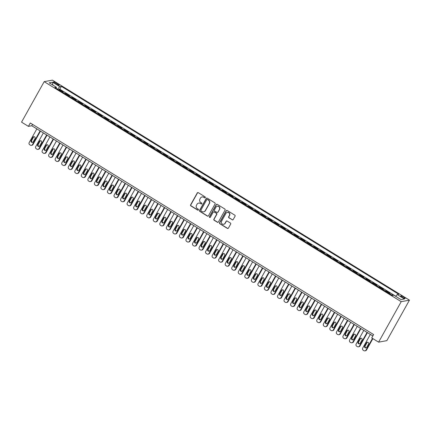 <?xml version="1.0" encoding="UTF-8"?>
<svg xmlns="http://www.w3.org/2000/svg" width="431" height="431" viewBox="0 0 431 431"><rect width="100%" height="100%" fill="white"/><g stroke="black" fill="none" stroke-linecap="round" stroke-linejoin="round"><path stroke-width="0.65" d="M205.307 197.608A0.539 0.517 -100.4 0 0 205.118 196.87L198.298 192.668A0.77 0.738 -100.4 0 0 197.285 192.932L190.621 204.854A0.77 0.738 -100.4 0 0 190.895 205.91L197.716 210.112A0.539 0.517 -100.4 0 0 198.422 209.929A0.539 0.517 -100.4 0 0 198.233 209.186L197.35 208.642A2.473 2.365 -100.4 0 1 196.482 205.258L197.037 204.267A2.473 2.365 -100.4 0 1 200.275 203.41L201.158 203.955A0.539 0.517 -100.4 0 0 201.864 203.771A0.539 0.517 -100.4 0 0 201.676 203.028L200.792 202.484A2.473 2.365 -100.4 0 1 199.925 199.1L200.48 198.104A2.473 2.365 -100.4 0 1 203.718 197.253L204.601 197.797A0.539 0.517 -100.4 0 0 205.307 197.608M403.664 297.04A2.516 0.474 29.2 0 0 400.755 295.941A2.516 0.474 29.2 0 0 402.242 297.298A2.516 0.474 29.2 0 0 405.151 298.397A2.516 0.474 29.2 0 0 403.664 297.04M232.18 219.821A0.77 0.738 -100.4 0 0 233.193 219.557L235.062 216.211A0.77 0.738 -100.4 0 0 234.787 215.15L227.212 210.484A0.77 0.738 -100.4 0 0 226.2 210.754L219.541 222.671A0.77 0.738 -100.4 0 0 219.81 223.732L227.385 228.398A0.77 0.738 -100.4 0 0 228.398 228.134L230.655 224.093A0.77 0.738 -100.4 0 0 230.386 223.032L227.142 221.038A0.77 0.738 -100.4 0 0 226.13 221.302L225.009 223.306A2.069 1.977 -100.4 0 1 221.679 223.42A2.069 1.977 -100.4 0 1 221.577 221.189L225.963 213.34A2.069 1.977 -100.4 0 1 229.292 213.232A2.069 1.977 -100.4 0 1 229.394 215.457L228.667 216.766A0.77 0.738 -100.4 0 0 228.936 217.822L232.401 219.783A0.77 0.738 -100.4 0 0 232.799 219.891M44.177 81.653L21.55 122.14L28.414 126.369L30.299 122.997L373.612 334.548L371.727 337.92L378.596 342.155L401.218 301.668L44.177 81.653L52.404 80.144L409.45 300.159L401.218 301.668M215.096 203.911A0.77 0.738 -100.4 0 0 214.827 202.85L207.252 198.185A0.77 0.738 -100.4 0 0 206.239 198.449L199.575 210.371A0.77 0.738 -100.4 0 0 199.849 211.432L207.424 216.098A0.77 0.738 -100.4 0 0 208.437 215.829L215.096 203.911M217.235 204.337L224.804 209.003A0.77 0.738 -100.4 0 1 225.079 210.059L218.415 221.981A0.77 0.738 -100.4 0 1 217.402 222.251L214.164 220.252A0.77 0.738 -100.4 0 1 213.889 219.19L216.594 214.358A0.77 0.738 -100.4 0 0 216.319 213.302L214.169 211.977A0.77 0.738 -100.4 0 0 213.156 212.241L210.344 217.278A0.539 0.517 -100.4 0 1 209.471 217.305A0.539 0.517 -100.4 0 1 209.444 216.723L216.222 204.601A0.77 0.738 -100.4 0 1 217.235 204.337M393.261 295.283L392.522 294.826L392.194 295.413M391.569 295.025A3.146 0.684 -58.4 0 1 391.709 294.976L389.096 293.366L389.904 293.215L385.982 290.796L385.653 291.383M385.028 290.995A3.146 0.684 -58.4 0 1 385.169 290.947L382.556 289.336L383.364 289.185L379.442 286.766L379.113 287.353M378.488 286.965A3.146 0.684 -58.4 0 1 378.628 286.917L376.015 285.306L376.829 285.155L372.901 282.741L372.578 283.323M371.948 282.935A3.146 0.684 -58.4 0 1 372.093 282.887L369.475 281.276L370.288 281.125L366.366 278.712L366.038 279.293M365.413 278.911A3.146 0.684 -58.4 0 1 365.553 278.857L362.934 277.246L363.748 277.095L359.826 274.682L359.497 275.264M358.872 274.881A3.146 0.684 -58.4 0 1 359.012 274.827L356.399 273.216L357.207 273.065L353.285 270.652L352.957 271.234M352.332 270.851A3.146 0.684 -58.4 0 1 352.472 270.797L349.859 269.186L350.672 269.036L346.745 266.622L346.422 267.204M345.791 266.821A3.146 0.684 -58.4 0 1 345.937 266.767L343.318 265.157L344.132 265.011L340.204 262.592L339.881 263.174M339.251 262.791A3.146 0.684 -58.4 0 1 339.396 262.738L336.778 261.127L337.592 260.981L333.669 258.562L333.341 259.144M332.716 258.762A3.146 0.684 -58.4 0 1 332.856 258.708L330.238 257.097L331.051 256.951L327.129 254.532L326.8 255.12M326.175 254.732A3.146 0.684 -58.4 0 1 326.315 254.678L323.703 253.067L324.511 252.922L320.589 250.503L320.26 251.09M319.635 250.702A3.146 0.684 -58.4 0 1 319.775 250.653L317.162 249.037L317.976 248.892L314.048 246.473L313.725 247.06M313.095 246.672A3.146 0.684 -58.4 0 1 313.24 246.624L310.622 245.007L311.435 244.862L307.513 242.443L307.184 243.03M306.56 242.642A3.146 0.684 -58.4 0 1 306.7 242.594L304.081 240.977L304.895 240.832L300.973 238.413L300.644 239M300.019 238.612A3.146 0.684 -58.4 0 1 300.159 238.564L297.546 236.953L298.354 236.802L294.432 234.383L294.104 234.97M293.479 234.583A3.146 0.684 -58.4 0 1 293.619 234.534L291.006 232.923L291.814 232.772L287.892 230.353L287.563 230.941M286.938 230.553A3.146 0.684 -58.4 0 1 287.078 230.504L284.465 228.893L285.279 228.742L281.351 226.323L281.028 226.911M280.398 226.523A3.146 0.684 -58.4 0 1 280.543 226.474L277.925 224.863L278.738 224.713L274.816 222.294L274.488 222.881M273.863 222.493A3.146 0.684 -58.4 0 1 274.003 222.444L271.385 220.834L272.198 220.683L268.276 218.264L267.947 218.851M267.322 218.463A3.146 0.684 -58.4 0 1 267.462 218.415L264.849 216.804L265.658 216.653L261.736 214.234L261.407 214.821M260.782 214.433A3.146 0.684 -58.4 0 1 260.922 214.385L258.309 212.774L259.123 212.623L255.195 210.204L254.872 210.791M254.242 210.403A3.146 0.684 -58.4 0 1 254.387 210.355L251.769 208.744L252.582 208.593L248.655 206.174L248.331 206.761M247.701 206.374A3.146 0.684 -58.4 0 1 247.847 206.325L245.228 204.714L246.042 204.563L242.12 202.15L241.791 202.732M241.166 202.349A3.146 0.684 -58.4 0 1 241.306 202.295L238.688 200.684L239.501 200.534L235.579 198.12L235.251 198.702M234.626 198.319A3.146 0.684 -58.4 0 1 234.766 198.265L232.153 196.655L232.961 196.504L229.039 194.09L228.71 194.672M228.085 194.289A3.146 0.684 -58.4 0 1 228.225 194.236L225.612 192.625L226.426 192.474L222.498 190.06L222.175 190.642M221.545 190.26A3.146 0.684 -58.4 0 1 221.69 190.206L219.072 188.595L219.885 188.449L215.963 186.03L215.635 186.612M215.01 186.23A3.146 0.684 -58.4 0 1 215.15 186.176L212.531 184.565L213.345 184.42L209.423 182.001L209.094 182.582M208.469 182.2A3.146 0.684 -58.4 0 1 208.609 182.146L205.996 180.535L206.805 180.39L202.882 177.971L202.554 178.558M201.929 178.17A3.146 0.684 -58.4 0 1 202.069 178.116L199.456 176.505L200.264 176.36L196.342 173.941L196.013 174.528M195.388 174.14A3.146 0.684 -58.4 0 1 195.529 174.092L192.916 172.475L193.729 172.33L189.802 169.911L189.478 170.498M188.848 170.11A3.146 0.684 -58.4 0 1 188.993 170.062L186.375 168.446L187.189 168.3L183.267 165.881L182.938 166.468M182.313 166.08A3.146 0.684 -58.4 0 1 182.453 166.032L179.835 164.416L180.648 164.27L176.726 161.851L176.398 162.439M175.773 162.051A3.146 0.684 -58.4 0 1 175.913 162.002L173.3 160.391L174.108 160.24L170.186 157.821L169.857 158.409M169.232 158.021A3.146 0.684 -58.4 0 1 169.372 157.972L166.759 156.361L167.573 156.211L163.645 153.792L163.322 154.379M162.692 153.991A3.146 0.684 -58.4 0 1 162.837 153.942L160.219 152.332L161.032 152.181L157.105 149.762L156.782 150.349M156.151 149.961A3.146 0.684 -58.4 0 1 156.297 149.913L153.678 148.302L154.492 148.151L150.57 145.732L150.241 146.319M149.616 145.931A3.146 0.684 -58.4 0 1 149.756 145.883L147.138 144.272L147.952 144.121L144.029 141.702L143.701 142.289M143.076 141.901A3.146 0.684 -58.4 0 1 143.216 141.853L140.603 140.242L141.411 140.091L137.489 137.672L137.16 138.259M136.535 137.872A3.146 0.684 -58.4 0 1 136.675 137.823L134.063 136.212L134.876 136.061L130.949 133.642L130.625 134.23M129.995 133.842A3.146 0.684 -58.4 0 1 130.14 133.793L127.522 132.182L128.336 132.031L124.414 129.612L124.085 130.2M123.46 129.812A3.146 0.684 -58.4 0 1 123.6 129.763L120.982 128.152L121.795 128.002L117.873 125.588L117.544 126.17M116.92 125.787A3.146 0.684 -58.4 0 1 117.06 125.733L114.447 124.123L115.255 123.972L111.333 121.558L111.004 122.14M110.379 121.757A3.146 0.684 -58.4 0 1 110.519 121.704L107.906 120.093L108.714 119.942L104.792 117.528L104.464 118.11M103.839 117.728A3.146 0.684 -58.4 0 1 103.979 117.674L101.366 116.063L102.179 115.912L98.252 113.498L97.929 114.08M97.298 113.698A3.146 0.684 -58.4 0 1 97.444 113.644L94.825 112.033L95.639 111.888L91.717 109.469L91.388 110.05M90.763 109.668A3.146 0.684 -58.4 0 1 90.903 109.614L88.285 108.003L89.098 107.858L85.176 105.439L84.848 106.021M84.223 105.638A3.146 0.684 -58.4 0 1 84.363 105.584L81.75 103.973L82.558 103.828L78.636 101.409L78.307 101.996M77.682 101.608A3.146 0.684 -58.4 0 1 77.822 101.554L75.209 99.944L76.023 99.798L72.096 97.379L71.772 97.966M71.142 97.578A3.146 0.684 -58.4 0 1 71.287 97.53L68.669 95.914L69.483 95.768L65.555 93.349L64.747 93.5A3.146 0.684 121.6 0 0 64.602 93.549M65.232 93.936L65.555 93.349M54.958 83.285L56.402 84.169A2.441 0.458 29.2 0 0 59.219 85.236A2.441 0.458 29.2 0 0 57.781 83.921L56.337 83.032A2.441 0.458 29.2 0 0 53.519 81.971A2.441 0.458 29.2 0 0 54.958 83.285M395.723 296.345L397.215 294.562L398.772 294.276L61.347 86.351L59.79 86.636L57.609 89.239M397.215 294.562L404.407 298.99L401.029 299.61L393.837 295.181L392.28 295.467L54.85 87.541L56.407 87.256L49.215 82.822L52.598 82.202L59.79 86.636M395.798 296.253L59.764 89.185L59.02 89.319L62.942 91.738L62.129 91.884A3.146 0.684 121.6 0 0 61.989 91.938M71.287 97.53L72.096 97.379M77.822 101.554L78.636 101.409M84.363 105.584L85.176 105.439M90.903 109.614L91.717 109.469M97.444 113.644L98.252 113.498M103.979 117.674L104.792 117.528M110.519 121.704L111.333 121.558M117.06 125.733L117.873 125.588M123.6 129.763L124.414 129.612M130.14 133.793L130.949 133.642M136.675 137.823L137.489 137.672M143.216 141.853L144.029 141.702M149.756 145.883L150.57 145.732M156.297 149.913L157.105 149.762M162.837 153.942L163.645 153.792M169.372 157.972L170.186 157.821M175.913 162.002L176.726 161.851M182.453 166.032L183.267 165.881M188.993 170.062L189.802 169.911M195.529 174.092L196.342 173.941M202.069 178.116L202.882 177.971M208.609 182.146L209.423 182.001M215.15 186.176L215.963 186.03M221.69 190.206L222.498 190.06M228.225 194.236L229.039 194.09M234.766 198.265L235.579 198.12M241.306 202.295L242.12 202.15M247.847 206.325L248.655 206.174M254.387 210.355L255.195 210.204M260.922 214.385L261.736 214.234M267.462 218.415L268.276 218.264M274.003 222.444L274.816 222.294M280.543 226.474L281.351 226.323M287.078 230.504L287.892 230.353M293.619 234.534L294.432 234.383M300.159 238.564L300.973 238.413M306.7 242.594L307.513 242.443M313.24 246.624L314.048 246.473M319.775 250.653L320.589 250.503M326.315 254.678L327.129 254.532M332.856 258.708L333.669 258.562M339.396 262.738L340.204 262.592M345.937 266.767L346.745 266.622M352.472 270.797L353.285 270.652M359.012 274.827L359.826 274.682M365.553 278.857L366.366 278.712M372.093 282.887L372.901 282.741M378.628 286.917L379.442 286.766M385.169 290.947L385.982 290.796M391.709 294.976L392.522 294.826M378.596 342.155L386.822 340.646L409.45 300.159M28.414 126.369L31.754 125.755L372.837 335.938M32.53 124.37L31.754 125.755M58.691 89.907L59.02 89.319M59.764 89.185L61.347 86.351M56.143 88.333L56.407 87.256M52.733 84.988L52.598 82.202M205.064 197.829A0.539 0.517 -100.4 0 1 204.822 197.754L203.938 197.209A2.473 2.365 -100.4 0 0 202.198 196.924M198.756 203.082A2.473 2.365 -100.4 0 1 200.496 203.373L201.379 203.917A0.539 0.517 -100.4 0 0 201.622 203.992M197.899 192.56A0.77 0.738 -100.4 0 0 197.506 192.894L190.847 204.817A0.77 0.738 -100.4 0 0 191.116 205.873L197.937 210.075A0.539 0.517 -100.4 0 0 198.179 210.15M206.853 198.077A0.77 0.738 -100.4 0 0 206.46 198.411L199.801 210.333A0.77 0.738 -100.4 0 0 200.07 211.389L207.645 216.055A0.77 0.738 -100.4 0 0 208.044 216.168M207.44 199.548A0.539 0.517 -100.4 0 0 206.729 199.731L200.884 210.199A0.539 0.517 -100.4 0 0 201.072 210.937L202.004 211.513A2.473 2.365 -100.4 0 0 205.242 210.657L209.24 203.507A2.473 2.365 -100.4 0 0 208.372 200.119L207.661 199.505A0.539 0.517 -100.4 0 0 207.198 199.472M203.744 211.799A2.473 2.365 -100.4 0 0 205.463 210.619L205.242 210.657M207.661 199.505L208.593 200.081A2.473 2.365 -100.4 0 1 209.461 203.464L205.463 210.619M213.776 211.863A0.77 0.738 -100.4 0 1 214.396 211.933L216.545 213.259A0.77 0.738 -100.4 0 1 216.815 214.315L214.115 219.153A0.77 0.738 -100.4 0 0 214.385 220.209L217.628 222.207A0.77 0.738 -100.4 0 0 218.021 222.315M216.836 204.224A0.77 0.738 -100.4 0 0 216.443 204.563L209.671 216.68A0.539 0.517 -100.4 0 0 210.102 217.499M219.395 209.342A2.069 1.977 -100.4 0 0 217.305 206.25A2.069 1.977 -100.4 0 0 215.963 207.225L214.417 209.989A0.77 0.738 -100.4 0 0 214.686 211.05L216.841 212.375A0.77 0.738 -100.4 0 0 217.849 212.106L219.621 209.299A2.069 1.977 -100.4 0 0 217.418 206.233M217.456 212.44A0.77 0.738 -100.4 0 0 218.075 212.063L217.849 212.106M219.621 209.299L218.075 212.063M227.417 212.348A2.069 1.977 -100.4 0 1 229.621 215.419L228.888 216.723A0.77 0.738 -100.4 0 0 229.157 217.784L232.401 219.783M223.775 224.255A2.069 1.977 -100.4 0 0 225.23 223.263L225.009 223.306M226.744 220.925A0.77 0.738 -100.4 0 0 226.35 221.265L225.23 223.263M226.819 210.376A0.77 0.738 -100.4 0 0 226.426 210.711L219.762 222.633A0.77 0.738 -100.4 0 0 220.031 223.689L227.606 228.36A0.77 0.738 -100.4 0 0 228.004 228.468M40.11 130.905L32.454 144.606A1.573 1.508 -100.4 0 1 30.396 145.15L29.739 144.746A1.573 1.508 -100.4 0 1 29.189 142.591L36.84 128.891M40.482 131.137L33.015 144.504A1.573 1.508 79.6 0 1 31.991 145.247L31.431 145.344M34.049 136.675A1.261 1.207 -100.4 0 0 33.499 137.182L31.689 140.42A1.261 1.207 -100.4 0 0 32.681 142.322M33.225 141.81L35.035 138.572A1.261 1.207 -100.4 0 0 33.763 136.692A1.261 1.207 -100.4 0 0 32.945 137.284L31.134 140.522A1.261 1.207 -100.4 0 0 32.406 142.408A1.261 1.207 -100.4 0 0 33.225 141.81M46.65 134.935L38.995 148.636A1.573 1.508 -100.4 0 1 36.937 149.18L36.279 148.776A1.573 1.508 -100.4 0 1 35.725 146.621L43.38 132.92M47.022 135.167L39.55 148.533A1.573 1.508 79.6 0 1 38.526 149.271L37.971 149.374M40.584 140.705A1.261 1.207 -100.4 0 0 40.04 141.212L38.23 144.45A1.261 1.207 -100.4 0 0 39.216 146.351M39.765 145.84L41.575 142.602A1.261 1.207 -100.4 0 0 40.304 140.721A1.261 1.207 -100.4 0 0 39.485 141.314L37.675 144.552A1.261 1.207 -100.4 0 0 38.946 146.438A1.261 1.207 -100.4 0 0 39.765 145.84M53.191 138.965L45.535 152.666A1.573 1.508 -100.4 0 1 43.472 153.204L42.82 152.806A1.573 1.508 -100.4 0 1 42.265 150.651L49.921 136.95M53.563 139.197L46.09 152.563A1.573 1.508 79.6 0 1 45.066 153.301L44.512 153.404M47.124 144.735A1.261 1.207 -100.4 0 0 46.58 145.242L44.77 148.48A1.261 1.207 -100.4 0 0 45.756 150.381M46.306 149.869L48.116 146.632A1.261 1.207 -100.4 0 0 46.839 144.751A1.261 1.207 -100.4 0 0 46.02 145.344L44.21 148.582A1.261 1.207 -100.4 0 0 45.487 150.467A1.261 1.207 -100.4 0 0 46.306 149.869M59.731 142.995L52.076 156.695A1.573 1.508 -100.4 0 1 50.012 157.234L49.36 156.836A1.573 1.508 -100.4 0 1 48.805 154.681L56.461 140.98M60.103 143.227L52.63 156.593A1.573 1.508 79.6 0 1 51.607 157.331L51.052 157.434M53.665 148.765A1.261 1.207 -100.4 0 0 53.115 149.271L51.305 152.509A1.261 1.207 -100.4 0 0 52.296 154.411M52.846 153.899L54.656 150.661A1.261 1.207 -100.4 0 0 53.379 148.781A1.261 1.207 -100.4 0 0 52.56 149.374L50.75 152.612A1.261 1.207 -100.4 0 0 52.022 154.497A1.261 1.207 -100.4 0 0 52.846 153.899M66.266 147.025L58.616 160.72A1.573 1.508 -100.4 0 1 56.553 161.264L55.895 160.865A1.573 1.508 -100.4 0 1 55.346 158.705L63.001 145.01M66.638 147.257L59.171 160.623A1.573 1.508 79.6 0 1 58.147 161.361L57.592 161.463M60.205 152.795A1.261 1.207 -100.4 0 0 59.656 153.301L57.846 156.539A1.261 1.207 -100.4 0 0 58.837 158.441M59.381 157.929L61.191 154.691A1.261 1.207 -100.4 0 0 59.92 152.811A1.261 1.207 -100.4 0 0 59.101 153.404L57.291 156.642A1.261 1.207 -100.4 0 0 58.562 158.522A1.261 1.207 -100.4 0 0 59.381 157.929M72.807 151.055L65.151 164.75A1.573 1.508 -100.4 0 1 63.093 165.294L62.436 164.895A1.573 1.508 -100.4 0 1 61.886 162.735L69.536 149.04M73.178 151.286L65.711 164.647A1.573 1.508 79.6 0 1 64.688 165.391L64.127 165.493M66.746 156.819A1.261 1.207 -100.4 0 0 66.196 157.331L64.386 160.569A1.261 1.207 -100.4 0 0 65.372 162.471M65.921 161.959L67.732 158.721A1.261 1.207 -100.4 0 0 66.46 156.841A1.261 1.207 -100.4 0 0 65.641 157.434L63.831 160.671A1.261 1.207 -100.4 0 0 65.103 162.552A1.261 1.207 -100.4 0 0 65.921 161.959M79.347 155.085L71.691 168.78A1.573 1.508 -100.4 0 1 69.628 169.324L68.976 168.92A1.573 1.508 -100.4 0 1 68.421 166.765L76.077 153.07M79.719 155.316L72.246 168.677A1.573 1.508 79.6 0 1 71.223 169.421L70.668 169.523M73.281 160.849A1.261 1.207 -100.4 0 0 72.737 161.361L70.926 164.599A1.261 1.207 -100.4 0 0 71.912 166.501M72.462 165.989L74.272 162.751A1.261 1.207 -100.4 0 0 73.001 160.865A1.261 1.207 -100.4 0 0 72.176 161.463L70.372 164.701A1.261 1.207 -100.4 0 0 71.643 166.581A1.261 1.207 -100.4 0 0 72.462 165.989M85.888 159.114L78.232 172.809A1.573 1.508 -100.4 0 1 76.168 173.354L75.517 172.95A1.573 1.508 -100.4 0 1 74.962 170.795L82.617 157.1M86.259 159.346L78.787 172.707A1.573 1.508 79.6 0 1 77.763 173.451L77.208 173.553M79.821 164.879A1.261 1.207 -100.4 0 0 79.272 165.391L77.467 168.629A1.261 1.207 -100.4 0 0 78.453 170.525M79.002 170.019L80.812 166.781A1.261 1.207 -100.4 0 0 79.536 164.895A1.261 1.207 -100.4 0 0 78.717 165.493L76.907 168.731A1.261 1.207 -100.4 0 0 78.183 170.611A1.261 1.207 -100.4 0 0 79.002 170.019M92.428 163.144L84.772 176.839A1.573 1.508 -100.4 0 1 82.709 177.383L82.057 176.979A1.573 1.508 -100.4 0 1 81.502 174.824L89.158 161.129M92.794 163.376L85.327 176.737A1.573 1.508 79.6 0 1 84.304 177.48L83.749 177.583M86.362 168.909A1.261 1.207 -100.4 0 0 85.812 169.421L84.002 172.659A1.261 1.207 -100.4 0 0 84.993 174.555M85.537 174.049L87.348 170.811A1.261 1.207 -100.4 0 0 86.076 168.925A1.261 1.207 -100.4 0 0 85.257 169.523L83.447 172.761A1.261 1.207 -100.4 0 0 84.718 174.641A1.261 1.207 -100.4 0 0 85.537 174.049M98.963 167.174L91.313 180.869A1.573 1.508 -100.4 0 1 89.249 181.413L88.592 181.009A1.573 1.508 -100.4 0 1 88.043 178.854L95.693 165.159M99.335 167.4L91.868 180.767A1.573 1.508 79.6 0 1 90.844 181.51L90.284 181.613M92.902 172.939A1.261 1.207 -100.4 0 0 92.353 173.451L90.542 176.688A1.261 1.207 -100.4 0 0 91.534 178.585M92.078 178.078L93.888 174.841A1.261 1.207 -100.4 0 0 92.617 172.955A1.261 1.207 -100.4 0 0 91.798 173.553L89.987 176.791A1.261 1.207 -100.4 0 0 91.259 178.671A1.261 1.207 -100.4 0 0 92.078 178.078M105.503 171.204L97.848 184.899A1.573 1.508 -100.4 0 1 95.79 185.443L95.132 185.039A1.573 1.508 -100.4 0 1 94.578 182.884L102.233 169.189M105.875 171.43L98.408 184.797A1.573 1.508 79.6 0 1 97.379 185.54L96.824 185.642M99.437 176.969A1.261 1.207 -100.4 0 0 98.893 177.48L97.083 180.718A1.261 1.207 -100.4 0 0 98.069 182.615M98.618 182.108L100.428 178.87A1.261 1.207 -100.4 0 0 99.157 176.985A1.261 1.207 -100.4 0 0 98.338 177.577L96.528 180.821A1.261 1.207 -100.4 0 0 97.799 182.701A1.261 1.207 -100.4 0 0 98.618 182.108M112.044 175.234L104.388 188.929A1.573 1.508 -100.4 0 1 102.325 189.473L101.673 189.069A1.573 1.508 -100.4 0 1 101.118 186.914L108.774 173.219M112.416 175.46L104.943 188.826A1.573 1.508 79.6 0 1 103.919 189.57L103.365 189.672M105.978 180.998A1.261 1.207 -100.4 0 0 105.433 181.505L103.623 184.748A1.261 1.207 -100.4 0 0 104.609 186.645M105.159 186.138L106.969 182.9A1.261 1.207 -100.4 0 0 105.692 181.015A1.261 1.207 -100.4 0 0 104.873 181.607L103.063 184.851A1.261 1.207 -100.4 0 0 104.34 186.731A1.261 1.207 -100.4 0 0 105.159 186.138M118.584 179.264L110.929 192.959A1.573 1.508 -100.4 0 1 108.865 193.503L108.213 193.099A1.573 1.508 -100.4 0 1 107.658 190.944L115.314 177.249M118.956 179.49L111.484 192.856A1.573 1.508 79.6 0 1 110.46 193.6L109.905 193.702M112.518 185.028A1.261 1.207 -100.4 0 0 111.968 185.535L110.158 188.778A1.261 1.207 -100.4 0 0 111.15 190.674M111.699 190.168L113.509 186.93A1.261 1.207 -100.4 0 0 112.232 185.044A1.261 1.207 -100.4 0 0 111.413 185.637L109.603 188.88A1.261 1.207 -100.4 0 0 110.88 190.761A1.261 1.207 -100.4 0 0 111.699 190.168M125.119 183.294L117.469 196.989A1.573 1.508 -100.4 0 1 115.406 197.533L114.754 197.129A1.573 1.508 -100.4 0 1 114.199 194.974L121.854 181.279M125.491 183.52L118.024 196.886A1.573 1.508 79.6 0 1 117 197.63L116.445 197.732M119.058 189.058A1.261 1.207 -100.4 0 0 118.509 189.565L116.699 192.808A1.261 1.207 -100.4 0 0 117.69 194.704M118.234 194.198L120.044 190.96A1.261 1.207 -100.4 0 0 118.773 189.074A1.261 1.207 -100.4 0 0 117.954 189.667L116.144 192.905A1.261 1.207 -100.4 0 0 117.415 194.79A1.261 1.207 -100.4 0 0 118.234 194.198M131.66 187.323L124.004 201.018A1.573 1.508 -100.4 0 1 121.946 201.563L121.289 201.158A1.573 1.508 -100.4 0 1 120.739 199.003L128.39 185.308M132.031 187.55L124.564 200.916A1.573 1.508 79.6 0 1 123.541 201.66L122.98 201.762M125.599 193.088A1.261 1.207 -100.4 0 0 125.049 193.594L123.239 196.832A1.261 1.207 -100.4 0 0 124.23 198.734M124.774 198.228L126.585 194.99A1.261 1.207 -100.4 0 0 125.313 193.104A1.261 1.207 -100.4 0 0 124.494 193.697L122.684 196.935A1.261 1.207 -100.4 0 0 123.956 198.82A1.261 1.207 -100.4 0 0 124.774 198.228M138.2 191.353L130.545 205.048A1.573 1.508 -100.4 0 1 128.486 205.592L127.829 205.188A1.573 1.508 -100.4 0 1 127.274 203.033L134.93 189.338M138.572 191.579L131.099 204.946A1.573 1.508 79.6 0 1 130.076 205.689L129.521 205.792M132.134 197.118A1.261 1.207 -100.4 0 0 131.59 197.624L129.779 200.862A1.261 1.207 -100.4 0 0 130.765 202.764M131.315 202.258L133.125 199.02A1.261 1.207 -100.4 0 0 131.854 197.134A1.261 1.207 -100.4 0 0 131.035 197.727L129.225 200.965A1.261 1.207 -100.4 0 0 130.496 202.85A1.261 1.207 -100.4 0 0 131.315 202.258M144.741 195.383L137.085 209.078A1.573 1.508 -100.4 0 1 135.022 209.622L134.37 209.218A1.573 1.508 -100.4 0 1 133.815 207.063L141.47 193.368M145.112 195.609L137.64 208.976A1.573 1.508 79.6 0 1 136.616 209.719L136.061 209.822M138.674 201.148A1.261 1.207 -100.4 0 0 138.13 201.654L136.32 204.892A1.261 1.207 -100.4 0 0 137.306 206.794M137.855 206.287L139.666 203.044A1.261 1.207 -100.4 0 0 138.389 201.164A1.261 1.207 -100.4 0 0 137.57 201.756L135.76 204.994A1.261 1.207 -100.4 0 0 137.036 206.88A1.261 1.207 -100.4 0 0 137.855 206.287M151.281 199.413L143.625 213.108A1.573 1.508 -100.4 0 1 141.562 213.652L140.91 213.248A1.573 1.508 -100.4 0 1 140.355 211.093L148.011 197.398M151.653 199.639L144.18 213.006A1.573 1.508 79.6 0 1 143.157 213.749L142.602 213.851M145.215 205.178A1.261 1.207 -100.4 0 0 144.665 205.684L142.855 208.922A1.261 1.207 -100.4 0 0 143.846 210.824M144.396 210.317L146.206 207.074A1.261 1.207 -100.4 0 0 144.929 205.194A1.261 1.207 -100.4 0 0 144.11 205.786L142.3 209.024A1.261 1.207 -100.4 0 0 143.571 210.91A1.261 1.207 -100.4 0 0 144.396 210.317M157.816 203.443L150.166 217.138A1.573 1.508 -100.4 0 1 148.102 217.682L147.445 217.278A1.573 1.508 -100.4 0 1 146.896 215.123L154.551 201.428M158.188 203.669L150.721 217.035A1.573 1.508 79.6 0 1 149.697 217.779L149.142 217.876M151.755 209.207A1.261 1.207 -100.4 0 0 151.206 209.714L149.395 212.952A1.261 1.207 -100.4 0 0 150.387 214.853M150.931 214.347L152.741 211.104A1.261 1.207 -100.4 0 0 151.47 209.224A1.261 1.207 -100.4 0 0 150.651 209.816L148.84 213.054A1.261 1.207 -100.4 0 0 150.112 214.94A1.261 1.207 -100.4 0 0 150.931 214.347M164.356 207.467L156.701 221.168A1.573 1.508 -100.4 0 1 154.643 221.712L153.986 221.308A1.573 1.508 -100.4 0 1 153.436 219.153L161.086 205.452M164.728 207.699L157.261 221.065A1.573 1.508 79.6 0 1 156.237 221.809L155.677 221.906M158.296 213.237A1.261 1.207 -100.4 0 0 157.746 213.744L155.936 216.982A1.261 1.207 -100.4 0 0 156.922 218.883M157.471 218.372L159.281 215.134A1.261 1.207 -100.4 0 0 158.01 213.253A1.261 1.207 -100.4 0 0 157.191 213.846L155.381 217.084A1.261 1.207 -100.4 0 0 156.652 218.97A1.261 1.207 -100.4 0 0 157.471 218.372M170.897 211.497L163.241 225.197A1.573 1.508 -100.4 0 1 161.178 225.742L160.526 225.338A1.573 1.508 -100.4 0 1 159.971 223.183L167.627 209.482M171.269 211.729L163.796 225.095A1.573 1.508 79.6 0 1 162.773 225.833L162.218 225.936M164.831 217.267A1.261 1.207 -100.4 0 0 164.286 217.774L162.476 221.011A1.261 1.207 -100.4 0 0 163.462 222.913M164.012 222.401L165.822 219.163A1.261 1.207 -100.4 0 0 164.55 217.283A1.261 1.207 -100.4 0 0 163.726 217.876L161.921 221.114A1.261 1.207 -100.4 0 0 163.193 222.999A1.261 1.207 -100.4 0 0 164.012 222.401M177.437 215.527L169.782 229.227A1.573 1.508 -100.4 0 1 167.718 229.766L167.066 229.367A1.573 1.508 -100.4 0 1 166.511 227.212L174.167 213.512M177.809 215.759L170.337 229.125A1.573 1.508 79.6 0 1 169.313 229.863L168.758 229.965M171.371 221.297A1.261 1.207 -100.4 0 0 170.821 221.803L169.017 225.041A1.261 1.207 -100.4 0 0 170.003 226.943M170.552 226.431L172.362 223.193A1.261 1.207 -100.4 0 0 171.085 221.313A1.261 1.207 -100.4 0 0 170.267 221.906L168.456 225.144A1.261 1.207 -100.4 0 0 169.733 227.029A1.261 1.207 -100.4 0 0 170.552 226.431M183.978 219.557L176.322 233.257A1.573 1.508 -100.4 0 1 174.259 233.796L173.607 233.397A1.573 1.508 -100.4 0 1 173.052 231.242L180.708 217.542M184.344 219.788L176.877 233.155A1.573 1.508 79.6 0 1 175.853 233.893L175.298 233.995M177.911 225.327A1.261 1.207 -100.4 0 0 177.362 225.833L175.552 229.071A1.261 1.207 -100.4 0 0 176.543 230.973M177.087 230.461L178.897 227.223A1.261 1.207 -100.4 0 0 177.626 225.343A1.261 1.207 -100.4 0 0 176.807 225.936L174.997 229.173A1.261 1.207 -100.4 0 0 176.268 231.059A1.261 1.207 -100.4 0 0 177.087 230.461M190.513 223.587L182.863 237.282A1.573 1.508 -100.4 0 1 180.799 237.826L180.142 237.427A1.573 1.508 -100.4 0 1 179.592 235.267L187.243 221.572M190.885 223.818L183.417 237.185A1.573 1.508 79.6 0 1 182.394 237.923L181.834 238.025M184.452 229.357A1.261 1.207 -100.4 0 0 183.902 229.863L182.092 233.101A1.261 1.207 -100.4 0 0 183.083 235.003M183.628 234.491L185.438 231.253A1.261 1.207 -100.4 0 0 184.166 229.373A1.261 1.207 -100.4 0 0 183.347 229.965L181.537 233.203A1.261 1.207 -100.4 0 0 182.809 235.084A1.261 1.207 -100.4 0 0 183.628 234.491M197.053 227.616L189.398 241.312A1.573 1.508 -100.4 0 1 187.34 241.856L186.682 241.457A1.573 1.508 -100.4 0 1 186.127 239.297L193.783 225.602M197.425 227.848L189.958 241.209A1.573 1.508 79.6 0 1 188.929 241.953L188.374 242.055M190.987 233.381A1.261 1.207 -100.4 0 0 190.443 233.893L188.633 237.131A1.261 1.207 -100.4 0 0 189.618 239.033M190.168 238.521L191.978 235.283A1.261 1.207 -100.4 0 0 190.707 233.403A1.261 1.207 -100.4 0 0 189.888 233.995L188.078 237.233A1.261 1.207 -100.4 0 0 189.349 239.113A1.261 1.207 -100.4 0 0 190.168 238.521M203.594 231.646L195.938 245.341A1.573 1.508 -100.4 0 1 193.875 245.885L193.223 245.481A1.573 1.508 -100.4 0 1 192.668 243.326L200.323 229.631M203.965 231.878L196.493 245.239A1.573 1.508 79.6 0 1 195.469 245.982L194.914 246.085M197.527 237.411A1.261 1.207 -100.4 0 0 196.983 237.923L195.173 241.161A1.261 1.207 -100.4 0 0 196.159 243.062M196.708 242.551L198.519 239.313A1.261 1.207 -100.4 0 0 197.242 237.427A1.261 1.207 -100.4 0 0 196.423 238.025L194.613 241.263A1.261 1.207 -100.4 0 0 195.889 243.143A1.261 1.207 -100.4 0 0 196.708 242.551M210.134 235.676L202.478 249.371A1.573 1.508 -100.4 0 1 200.415 249.915L199.763 249.511A1.573 1.508 -100.4 0 1 199.208 247.356L206.864 233.661M210.506 235.908L203.033 249.269A1.573 1.508 79.6 0 1 202.01 250.012L201.455 250.115M204.068 241.441A1.261 1.207 -100.4 0 0 203.518 241.953L201.708 245.191A1.261 1.207 -100.4 0 0 202.699 247.087M203.249 246.58L205.059 243.343A1.261 1.207 -100.4 0 0 203.782 241.457A1.261 1.207 -100.4 0 0 202.963 242.055L201.153 245.293A1.261 1.207 -100.4 0 0 202.43 247.173A1.261 1.207 -100.4 0 0 203.249 246.58M216.669 239.706L209.019 253.401A1.573 1.508 -100.4 0 1 206.955 253.945L206.304 253.541A1.573 1.508 -100.4 0 1 205.749 251.386L213.404 237.691M217.041 239.938L209.574 253.299A1.573 1.508 79.6 0 1 208.55 254.042L207.995 254.145M210.608 245.471A1.261 1.207 -100.4 0 0 210.059 245.982L208.248 249.22A1.261 1.207 -100.4 0 0 209.24 251.117M209.784 250.61L211.594 247.372A1.261 1.207 -100.4 0 0 210.323 245.487A1.261 1.207 -100.4 0 0 209.504 246.085L207.694 249.323A1.261 1.207 -100.4 0 0 208.965 251.203A1.261 1.207 -100.4 0 0 209.784 250.61M223.21 243.736L215.554 257.431A1.573 1.508 -100.4 0 1 213.496 257.975L212.839 257.571A1.573 1.508 -100.4 0 1 212.289 255.416L219.939 241.721M223.581 243.962L216.114 257.329A1.573 1.508 79.6 0 1 215.091 258.072L214.53 258.174M217.149 249.501A1.261 1.207 -100.4 0 0 216.599 250.012L214.789 253.25A1.261 1.207 -100.4 0 0 215.78 255.147M216.324 254.64L218.134 251.402A1.261 1.207 -100.4 0 0 216.863 249.517A1.261 1.207 -100.4 0 0 216.044 250.115L214.234 253.353A1.261 1.207 -100.4 0 0 215.505 255.233A1.261 1.207 -100.4 0 0 216.324 254.64M229.75 247.766L222.094 261.461A1.573 1.508 -100.4 0 1 220.036 262.005L219.379 261.601A1.573 1.508 -100.4 0 1 218.824 259.446L226.48 245.751M230.122 247.992L222.649 261.358A1.573 1.508 79.6 0 1 221.626 262.102L221.071 262.204M223.684 253.53A1.261 1.207 -100.4 0 0 223.139 254.042L221.329 257.28A1.261 1.207 -100.4 0 0 222.315 259.176M222.865 258.67L224.675 255.432A1.261 1.207 -100.4 0 0 223.403 253.547A1.261 1.207 -100.4 0 0 222.585 254.139L220.774 257.382A1.261 1.207 -100.4 0 0 222.046 259.263A1.261 1.207 -100.4 0 0 222.865 258.67M236.29 251.796L228.635 265.491A1.573 1.508 -100.4 0 1 226.571 266.035L225.919 265.631A1.573 1.508 -100.4 0 1 225.365 263.476L233.02 249.781M236.662 252.022L229.19 265.388A1.573 1.508 79.6 0 1 228.166 266.132L227.611 266.234M230.224 257.56A1.261 1.207 -100.4 0 0 229.68 258.072L227.87 261.31A1.261 1.207 -100.4 0 0 228.856 263.206M229.405 262.7L231.215 259.462A1.261 1.207 -100.4 0 0 229.938 257.576A1.261 1.207 -100.4 0 0 229.12 258.169L227.309 261.412A1.261 1.207 -100.4 0 0 228.586 263.293A1.261 1.207 -100.4 0 0 229.405 262.7M242.831 255.825L235.175 269.52A1.573 1.508 -100.4 0 1 233.112 270.065L232.46 269.661A1.573 1.508 -100.4 0 1 231.905 267.506L239.561 253.811M243.203 256.052L235.73 269.418A1.573 1.508 79.6 0 1 234.706 270.162L234.152 270.264M236.764 261.59A1.261 1.207 -100.4 0 0 236.215 262.096L234.405 265.34A1.261 1.207 -100.4 0 0 235.396 267.236M235.946 266.73L237.756 263.492A1.261 1.207 -100.4 0 0 236.479 261.606A1.261 1.207 -100.4 0 0 235.66 262.199L233.85 265.442A1.261 1.207 -100.4 0 0 235.121 267.322A1.261 1.207 -100.4 0 0 235.946 266.73M249.366 259.855L241.716 273.55A1.573 1.508 -100.4 0 1 239.652 274.094L238.995 273.69A1.573 1.508 -100.4 0 1 238.445 271.535L246.101 257.84M249.738 260.082L242.27 273.448A1.573 1.508 79.6 0 1 241.247 274.191L240.692 274.294M243.305 265.62A1.261 1.207 -100.4 0 0 242.755 266.126L240.945 269.37A1.261 1.207 -100.4 0 0 241.936 271.266M242.481 270.76L244.291 267.522A1.261 1.207 -100.4 0 0 243.019 265.636A1.261 1.207 -100.4 0 0 242.2 266.229L240.39 269.467A1.261 1.207 -100.4 0 0 241.662 271.352A1.261 1.207 -100.4 0 0 242.481 270.76M255.906 263.885L248.251 277.58A1.573 1.508 -100.4 0 1 246.193 278.124L245.535 277.72A1.573 1.508 -100.4 0 1 244.986 275.565L252.636 261.87M256.278 264.111L248.811 277.478A1.573 1.508 79.6 0 1 247.787 278.221L247.227 278.324M249.845 269.65A1.261 1.207 -100.4 0 0 249.296 270.156L247.486 273.399A1.261 1.207 -100.4 0 0 248.471 275.296M249.021 274.789L250.831 271.552A1.261 1.207 -100.4 0 0 249.56 269.666A1.261 1.207 -100.4 0 0 248.741 270.259L246.931 273.496A1.261 1.207 -100.4 0 0 248.202 275.382A1.261 1.207 -100.4 0 0 249.021 274.789M262.447 267.915L254.791 281.61A1.573 1.508 -100.4 0 1 252.728 282.154L252.076 281.75A1.573 1.508 -100.4 0 1 251.521 279.595L259.176 265.9M262.818 268.141L255.346 281.508A1.573 1.508 79.6 0 1 254.322 282.251L253.767 282.353M256.38 273.68A1.261 1.207 -100.4 0 0 255.836 274.186L254.026 277.424A1.261 1.207 -100.4 0 0 255.012 279.326M255.561 278.819L257.372 275.581A1.261 1.207 -100.4 0 0 256.1 273.696A1.261 1.207 -100.4 0 0 255.276 274.288L253.471 277.526A1.261 1.207 -100.4 0 0 254.743 279.412A1.261 1.207 -100.4 0 0 255.561 278.819M268.987 271.945L261.331 285.64A1.573 1.508 -100.4 0 1 259.268 286.184L258.616 285.78A1.573 1.508 -100.4 0 1 258.061 283.625L265.717 269.93M269.359 272.171L261.886 285.537A1.573 1.508 79.6 0 1 260.863 286.281L260.308 286.383M262.921 277.709A1.261 1.207 -100.4 0 0 262.371 278.216L260.566 281.454A1.261 1.207 -100.4 0 0 261.552 283.356M262.102 282.849L263.912 279.611A1.261 1.207 -100.4 0 0 262.635 277.726A1.261 1.207 -100.4 0 0 261.816 278.318L260.006 281.556A1.261 1.207 -100.4 0 0 261.283 283.442A1.261 1.207 -100.4 0 0 262.102 282.849M275.528 275.975L267.872 289.67A1.573 1.508 -100.4 0 1 265.808 290.214L265.157 289.81A1.573 1.508 -100.4 0 1 264.602 287.655L272.257 273.96M275.894 276.201L268.427 289.567A1.573 1.508 79.6 0 1 267.403 290.311L266.848 290.413M269.461 281.739A1.261 1.207 -100.4 0 0 268.912 282.246L267.101 285.484A1.261 1.207 -100.4 0 0 268.093 287.385M268.637 286.879L270.447 283.636A1.261 1.207 -100.4 0 0 269.176 281.755A1.261 1.207 -100.4 0 0 268.357 282.348L266.547 285.586A1.261 1.207 -100.4 0 0 267.818 287.472A1.261 1.207 -100.4 0 0 268.637 286.879M282.063 280.005L274.412 293.7A1.573 1.508 -100.4 0 1 272.349 294.244L271.692 293.84A1.573 1.508 -100.4 0 1 271.142 291.685L278.792 277.99M282.434 280.231L274.967 293.597A1.573 1.508 79.6 0 1 273.944 294.341L273.383 294.443M276.002 285.769A1.261 1.207 -100.4 0 0 275.452 286.276L273.642 289.513A1.261 1.207 -100.4 0 0 274.633 291.415M275.177 290.909L276.988 287.666A1.261 1.207 -100.4 0 0 275.716 285.785A1.261 1.207 -100.4 0 0 274.897 286.378L273.087 289.616A1.261 1.207 -100.4 0 0 274.358 291.501A1.261 1.207 -100.4 0 0 275.177 290.909M288.603 284.029L280.947 297.729A1.573 1.508 -100.4 0 1 278.889 298.274L278.232 297.869A1.573 1.508 -100.4 0 1 277.677 295.714L285.333 282.019M288.975 284.261L281.508 297.627A1.573 1.508 79.6 0 1 280.479 298.371L279.924 298.467M282.537 289.799A1.261 1.207 -100.4 0 0 281.993 290.305L280.182 293.543A1.261 1.207 -100.4 0 0 281.168 295.445M281.718 294.933L283.528 291.695A1.261 1.207 -100.4 0 0 282.257 289.815A1.261 1.207 -100.4 0 0 281.438 290.408L279.627 293.646A1.261 1.207 -100.4 0 0 280.899 295.531A1.261 1.207 -100.4 0 0 281.718 294.933M295.143 288.059L287.488 301.759A1.573 1.508 -100.4 0 1 285.424 302.303L284.772 301.899A1.573 1.508 -100.4 0 1 284.218 299.744L291.873 286.044M295.515 288.291L288.043 301.657A1.573 1.508 79.6 0 1 287.019 302.395L286.464 302.497M289.077 293.829A1.261 1.207 -100.4 0 0 288.533 294.335L286.723 297.573A1.261 1.207 -100.4 0 0 287.709 299.475M288.258 298.963L290.068 295.725A1.261 1.207 -100.4 0 0 288.792 293.845A1.261 1.207 -100.4 0 0 287.973 294.438L286.162 297.676A1.261 1.207 -100.4 0 0 287.439 299.561A1.261 1.207 -100.4 0 0 288.258 298.963M301.684 292.089L294.028 305.789A1.573 1.508 -100.4 0 1 291.965 306.328L291.313 305.929A1.573 1.508 -100.4 0 1 290.758 303.774L298.414 290.074M302.056 292.32L294.583 305.687A1.573 1.508 79.6 0 1 293.559 306.425L293.005 306.527M295.618 297.859A1.261 1.207 -100.4 0 0 295.068 298.365L293.258 301.603A1.261 1.207 -100.4 0 0 294.249 303.505M294.799 302.993L296.609 299.755A1.261 1.207 -100.4 0 0 295.332 297.875A1.261 1.207 -100.4 0 0 294.513 298.467L292.703 301.705A1.261 1.207 -100.4 0 0 293.98 303.591A1.261 1.207 -100.4 0 0 294.799 302.993M308.219 296.119L300.569 309.819A1.573 1.508 -100.4 0 1 298.505 310.358L297.853 309.959A1.573 1.508 -100.4 0 1 297.298 307.804L304.954 294.104M308.591 296.35L301.124 309.717A1.573 1.508 79.6 0 1 300.1 310.455L299.545 310.557M302.158 301.889A1.261 1.207 -100.4 0 0 301.608 302.395L299.798 305.633A1.261 1.207 -100.4 0 0 300.79 307.535M301.334 307.023L303.144 303.785A1.261 1.207 -100.4 0 0 301.872 301.905A1.261 1.207 -100.4 0 0 301.053 302.497L299.243 305.735A1.261 1.207 -100.4 0 0 300.515 307.621A1.261 1.207 -100.4 0 0 301.334 307.023M314.759 300.148L307.104 313.843A1.573 1.508 -100.4 0 1 305.046 314.388L304.388 313.989A1.573 1.508 -100.4 0 1 303.839 311.828L311.489 298.133M315.131 300.38L307.664 313.746A1.573 1.508 79.6 0 1 306.64 314.485L306.08 314.587M308.698 305.918A1.261 1.207 -100.4 0 0 308.149 306.425L306.339 309.663A1.261 1.207 -100.4 0 0 307.33 311.565M307.874 311.053L309.684 307.815A1.261 1.207 -100.4 0 0 308.413 305.935A1.261 1.207 -100.4 0 0 307.594 306.527L305.784 309.765A1.261 1.207 -100.4 0 0 307.055 311.651A1.261 1.207 -100.4 0 0 307.874 311.053M321.3 304.178L313.644 317.873A1.573 1.508 -100.4 0 1 311.586 318.417L310.929 318.019A1.573 1.508 -100.4 0 1 310.374 315.858L318.03 302.163M321.671 304.41L314.199 317.776A1.573 1.508 79.6 0 1 313.175 318.514L312.62 318.617M315.233 309.943A1.261 1.207 -100.4 0 0 314.689 310.455L312.879 313.693A1.261 1.207 -100.4 0 0 313.865 315.594M314.414 315.083L316.225 311.845A1.261 1.207 -100.4 0 0 314.953 309.964A1.261 1.207 -100.4 0 0 314.134 310.557L312.324 313.795A1.261 1.207 -100.4 0 0 313.596 315.675A1.261 1.207 -100.4 0 0 314.414 315.083M327.84 308.208L320.185 321.903A1.573 1.508 -100.4 0 1 318.121 322.447L317.469 322.043A1.573 1.508 -100.4 0 1 316.914 319.888L324.57 306.193M328.212 308.44L320.739 321.801A1.573 1.508 79.6 0 1 319.716 322.544L319.161 322.647M321.774 313.973A1.261 1.207 -100.4 0 0 321.23 314.485L319.419 317.722A1.261 1.207 -100.4 0 0 320.405 319.624M320.955 319.112L322.765 315.875A1.261 1.207 -100.4 0 0 321.488 313.989A1.261 1.207 -100.4 0 0 320.669 314.587L318.859 317.825A1.261 1.207 -100.4 0 0 320.136 319.705A1.261 1.207 -100.4 0 0 320.955 319.112M334.381 312.238L326.725 325.933A1.573 1.508 -100.4 0 1 324.662 326.477L324.01 326.073A1.573 1.508 -100.4 0 1 323.455 323.918L331.11 310.223M334.752 312.47L327.28 325.831A1.573 1.508 79.6 0 1 326.256 326.574L325.701 326.676M328.314 318.003A1.261 1.207 -100.4 0 0 327.765 318.514L325.955 321.752A1.261 1.207 -100.4 0 0 326.946 323.649M327.495 323.142L329.306 319.904A1.261 1.207 -100.4 0 0 328.029 318.019A1.261 1.207 -100.4 0 0 327.21 318.617L325.4 321.855A1.261 1.207 -100.4 0 0 326.671 323.735A1.261 1.207 -100.4 0 0 327.495 323.142M340.916 316.268L333.265 329.963A1.573 1.508 -100.4 0 1 331.202 330.507L330.545 330.103A1.573 1.508 -100.4 0 1 329.995 327.948L337.651 314.253M341.287 316.499L333.82 329.86A1.573 1.508 79.6 0 1 332.797 330.604L332.236 330.706M334.855 322.032A1.261 1.207 -100.4 0 0 334.305 322.544L332.495 325.782A1.261 1.207 -100.4 0 0 333.486 327.679M334.03 327.172L335.841 323.934A1.261 1.207 -100.4 0 0 334.569 322.049A1.261 1.207 -100.4 0 0 333.75 322.647L331.94 325.884A1.261 1.207 -100.4 0 0 333.211 327.765A1.261 1.207 -100.4 0 0 334.03 327.172M347.456 320.298L339.8 333.993A1.573 1.508 -100.4 0 1 337.742 334.537L337.085 334.133A1.573 1.508 -100.4 0 1 336.53 331.978L344.186 318.283M347.828 320.524L340.361 333.89A1.573 1.508 79.6 0 1 339.337 334.634L338.777 334.736M341.395 326.062A1.261 1.207 -100.4 0 0 340.846 326.574L339.035 329.812A1.261 1.207 -100.4 0 0 340.021 331.708M340.571 331.202L342.381 327.964A1.261 1.207 -100.4 0 0 341.11 326.078A1.261 1.207 -100.4 0 0 340.291 326.676L338.48 329.914A1.261 1.207 -100.4 0 0 339.752 331.795A1.261 1.207 -100.4 0 0 340.571 331.202M353.996 324.327L346.341 338.023A1.573 1.508 -100.4 0 1 344.277 338.567L343.626 338.163A1.573 1.508 -100.4 0 1 343.071 336.008L350.726 322.313M354.368 324.554L346.896 337.92A1.573 1.508 79.6 0 1 345.872 338.664L345.317 338.766M347.93 330.092A1.261 1.207 -100.4 0 0 347.386 330.604L345.576 333.842A1.261 1.207 -100.4 0 0 346.562 335.738M347.111 335.232L348.921 331.994A1.261 1.207 -100.4 0 0 347.65 330.108A1.261 1.207 -100.4 0 0 346.826 330.701L345.021 333.944A1.261 1.207 -100.4 0 0 346.292 335.824A1.261 1.207 -100.4 0 0 347.111 335.232M360.537 328.357L352.881 342.052A1.573 1.508 -100.4 0 1 350.818 342.597L350.166 342.192A1.573 1.508 -100.4 0 1 349.611 340.037L357.267 326.342M360.909 328.584L353.436 341.95A1.573 1.508 79.6 0 1 352.413 342.693L351.858 342.796M354.471 334.122A1.261 1.207 -100.4 0 0 353.921 334.634L352.116 337.872A1.261 1.207 -100.4 0 0 353.102 339.768M353.652 339.262L355.462 336.024A1.261 1.207 -100.4 0 0 354.185 334.138A1.261 1.207 -100.4 0 0 353.366 334.731L351.556 337.974A1.261 1.207 -100.4 0 0 352.833 339.854A1.261 1.207 -100.4 0 0 353.652 339.262M367.077 332.387L359.422 346.082A1.573 1.508 -100.4 0 1 357.358 346.626L356.706 346.222A1.573 1.508 -100.4 0 1 356.151 344.067L363.807 330.372M367.444 332.613L359.977 345.98A1.573 1.508 79.6 0 1 358.953 346.723L358.398 346.826M361.011 338.152A1.261 1.207 -100.4 0 0 360.461 338.658L358.651 341.902A1.261 1.207 -100.4 0 0 359.643 343.798M360.187 343.291L361.997 340.054A1.261 1.207 -100.4 0 0 360.725 338.168A1.261 1.207 -100.4 0 0 359.907 338.761L358.096 342.004A1.261 1.207 -100.4 0 0 359.368 343.884A1.261 1.207 -100.4 0 0 360.187 343.291M372.503 338.4L365.962 350.112A1.573 1.508 -100.4 0 1 363.899 350.656L363.241 350.252A1.573 1.508 -100.4 0 1 362.692 348.097L370.342 334.402M372.874 338.631L366.517 350.01A1.573 1.508 79.6 0 1 365.493 350.753L364.933 350.856M367.551 342.182A1.261 1.207 -100.4 0 0 367.002 342.688L365.192 345.931A1.261 1.207 -100.4 0 0 366.183 347.828M366.727 347.321L368.537 344.083A1.261 1.207 -100.4 0 0 367.266 342.198A1.261 1.207 -100.4 0 0 366.447 342.79L364.637 346.028A1.261 1.207 -100.4 0 0 365.908 347.914A1.261 1.207 -100.4 0 0 366.727 347.321M64.747 93.5L62.129 91.884M55.879 83.851L56.337 83.032M57.345 84.697L57.781 83.921M32.454 144.606L33.015 144.504M31.689 140.42L31.134 140.522M33.499 137.182L32.945 137.284M38.995 148.636L39.55 148.533M38.23 144.45L37.675 144.552M40.04 141.212L39.485 141.314M45.535 152.666L46.09 152.563M44.77 148.48L44.21 148.582M46.58 145.242L46.02 145.344M52.076 156.695L52.63 156.593M51.305 152.509L50.75 152.612M53.115 149.271L52.56 149.374M58.616 160.72L59.171 160.623M57.846 156.539L57.291 156.642M59.656 153.301L59.101 153.404M65.151 164.75L65.711 164.647M64.386 160.569L63.831 160.671M66.196 157.331L65.641 157.434M71.691 168.78L72.246 168.677M70.926 164.599L70.372 164.701M72.737 161.361L72.176 161.463M78.232 172.809L78.787 172.707M77.467 168.629L76.907 168.731M79.272 165.391L78.717 165.493M84.772 176.839L85.327 176.737M84.002 172.659L83.447 172.761M85.812 169.421L85.257 169.523M91.313 180.869L91.868 180.767M90.542 176.688L89.987 176.791M92.353 173.451L91.798 173.553M97.848 184.899L98.408 184.797M97.083 180.718L96.528 180.821M98.893 177.48L98.338 177.577M104.388 188.929L104.943 188.826M103.623 184.748L103.063 184.851M105.433 181.505L104.873 181.607M110.929 192.959L111.484 192.856M110.158 188.778L109.603 188.88M111.968 185.535L111.413 185.637M117.469 196.989L118.024 196.886M116.699 192.808L116.144 192.905M118.509 189.565L117.954 189.667M124.004 201.018L124.564 200.916M123.239 196.832L122.684 196.935M125.049 193.594L124.494 193.697M130.545 205.048L131.099 204.946M129.779 200.862L129.225 200.965M131.59 197.624L131.035 197.727M137.085 209.078L137.64 208.976M136.32 204.892L135.76 204.994M138.13 201.654L137.57 201.756M143.625 213.108L144.18 213.006M142.855 208.922L142.3 209.024M144.665 205.684L144.11 205.786M150.166 217.138L150.721 217.035M149.395 212.952L148.84 213.054M151.206 209.714L150.651 209.816M156.701 221.168L157.261 221.065M155.936 216.982L155.381 217.084M157.746 213.744L157.191 213.846M163.241 225.197L163.796 225.095M162.476 221.011L161.921 221.114M164.286 217.774L163.726 217.876M169.782 229.227L170.337 229.125M169.017 225.041L168.456 225.144M170.821 221.803L170.267 221.906M176.322 233.257L176.877 233.155M175.552 229.071L174.997 229.173M177.362 225.833L176.807 225.936M182.863 237.282L183.417 237.185M182.092 233.101L181.537 233.203M183.902 229.863L183.347 229.965M189.398 241.312L189.958 241.209M188.633 237.131L188.078 237.233M190.443 233.893L189.888 233.995M195.938 245.341L196.493 245.239M195.173 241.161L194.613 241.263M196.983 237.923L196.423 238.025M202.478 249.371L203.033 249.269M201.708 245.191L201.153 245.293M203.518 241.953L202.963 242.055M209.019 253.401L209.574 253.299M208.248 249.22L207.694 249.323M210.059 245.982L209.504 246.085M215.554 257.431L216.114 257.329M214.789 253.25L214.234 253.353M216.599 250.012L216.044 250.115M222.094 261.461L222.649 261.358M221.329 257.28L220.774 257.382M223.139 254.042L222.585 254.139M228.635 265.491L229.19 265.388M227.87 261.31L227.309 261.412M229.68 258.072L229.12 258.169M235.175 269.52L235.73 269.418M234.405 265.34L233.85 265.442M236.215 262.096L235.66 262.199M241.716 273.55L242.27 273.448M240.945 269.37L240.39 269.467M242.755 266.126L242.2 266.229M248.251 277.58L248.811 277.478M247.486 273.399L246.931 273.496M249.296 270.156L248.741 270.259M254.791 281.61L255.346 281.508M254.026 277.424L253.471 277.526M255.836 274.186L255.276 274.288M261.331 285.64L261.886 285.537M260.566 281.454L260.006 281.556M262.371 278.216L261.816 278.318M267.872 289.67L268.427 289.567M267.101 285.484L266.547 285.586M268.912 282.246L268.357 282.348M274.412 293.7L274.967 293.597M273.642 289.513L273.087 289.616M275.452 286.276L274.897 286.378M280.947 297.729L281.508 297.627M280.182 293.543L279.627 293.646M281.993 290.305L281.438 290.408M287.488 301.759L288.043 301.657M286.723 297.573L286.162 297.676M288.533 294.335L287.973 294.438M294.028 305.789L294.583 305.687M293.258 301.603L292.703 301.705M295.068 298.365L294.513 298.467M300.569 309.819L301.124 309.717M299.798 305.633L299.243 305.735M301.608 302.395L301.053 302.497M307.104 313.843L307.664 313.746M306.339 309.663L305.784 309.765M308.149 306.425L307.594 306.527M313.644 317.873L314.199 317.776M312.879 313.693L312.324 313.795M314.689 310.455L314.134 310.557M320.185 321.903L320.739 321.801M319.419 317.722L318.859 317.825M321.23 314.485L320.669 314.587M326.725 325.933L327.28 325.831M325.955 321.752L325.4 321.855M327.765 318.514L327.21 318.617M333.265 329.963L333.82 329.86M332.495 325.782L331.94 325.884M334.305 322.544L333.75 322.647M339.8 333.993L340.361 333.89M339.035 329.812L338.48 329.914M340.846 326.574L340.291 326.676M346.341 338.023L346.896 337.92M345.576 333.842L345.021 333.944M347.386 330.604L346.826 330.701M352.881 342.052L353.436 341.95M352.116 337.872L351.556 337.974M353.921 334.634L353.366 334.731M359.422 346.082L359.977 345.98M358.651 341.902L358.096 342.004M360.461 338.658L359.907 338.761M365.962 350.112L366.517 350.01M365.192 345.931L364.637 346.028M367.002 342.688L366.447 342.79"/></g></svg>
